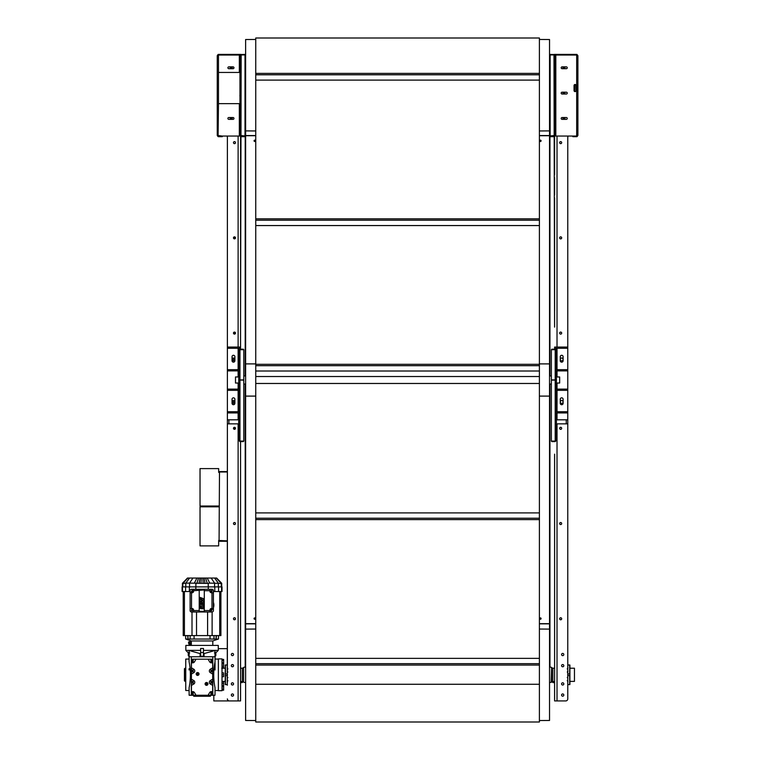 <?xml version="1.0" encoding="UTF-8"?>
<svg xmlns="http://www.w3.org/2000/svg" width="760" height="760" viewBox="0 0 760 760"><rect width="100%" height="100%" fill="white"/><g stroke="black" fill="none" stroke-linecap="round" stroke-linejoin="round"><path stroke-width="1.14" d="M239.903 103.645L218.471 103.645L218.471 72.447L239.951 72.447L239.951 55.622L239.951 135.451L245.014 135.935L245.014 54.407L240.559 54.578M239.951 95.114L239.951 104.88M218.471 103.645L218.091 136.61L217.863 135.451L218.471 136.059L239.343 136.049L239.951 135.451L240.559 136.505L240.559 135.451L241.167 136.059L241.167 136.667L240.559 136.505M228.807 117.524A0.912 0.912 0 0 0 227.895 118.436A0.912 0.912 0 0 0 228.807 119.348L233.064 119.348A0.912 0.912 0 0 0 233.975 118.436A0.912 0.912 0 0 0 233.064 117.524L228.807 117.524M218.471 54.407L217.863 55.622L218.471 54.407L240.559 54.407L240.559 55.622L239.343 55.033L218.471 55.033L217.255 55.622L217.255 135.451L222.319 136.059L222.319 136.667L218.471 136.667M227.382 665.769L227.382 541.272L219.488 541.272A0.807 0.807 0 0 1 218.671 540.464L218.671 545.88L200.032 545.88L200.032 506.834L218.671 506.834L218.671 506.017L200.032 506.017L200.032 468.606L218.671 468.606L218.671 472.387A0.807 0.807 0 0 1 219.488 471.58L227.382 471.58L227.382 412.927L238.688 412.927M219.488 471.979L227.382 471.979L227.382 540.873L219.079 540.464L219.488 471.979M539.4 519.612L539.4 722L255.749 722L255.749 519.612L539.4 519.612L539.4 383.477L255.749 383.477L255.749 38L539.4 38L539.4 383.477M255.749 519.612L255.749 512.905L539.4 512.905M255.749 518.225L539.4 518.225M255.749 512.905L255.749 383.477M255.749 658.359L539.4 658.359M255.749 663.679L539.4 663.679M255.749 665.067L539.4 665.067M539.4 80.104L255.749 80.104M255.749 74.793L539.4 74.793M255.749 73.397L539.4 73.397M255.749 218.851L539.4 218.851M539.4 225.559L255.749 225.559M255.749 220.238L539.4 220.238M539.4 371.013L255.749 371.013M255.749 365.693L539.4 365.693M255.749 364.306L539.4 364.306M255.749 720.537L245.623 720.48L245.623 629.109L255.749 629.042M539.4 629.042L549.528 629.109L549.528 720.48L539.4 720.537M254.742 619.239A0.665 0.665 0 0 1 254.068 618.573A0.665 0.665 0 0 1 254.742 617.899A0.665 0.665 0 0 1 255.407 618.573A0.665 0.665 0 0 1 254.742 619.239M540.417 619.239A0.665 0.665 0 0 1 539.742 618.573A0.665 0.665 0 0 1 540.417 617.899A0.665 0.665 0 0 1 541.082 618.573A0.665 0.665 0 0 1 540.417 619.239M254.742 141.493A0.665 0.665 0 0 1 254.068 140.818A0.665 0.665 0 0 1 254.742 140.154A0.665 0.665 0 0 1 255.407 140.818A0.665 0.665 0 0 1 254.742 141.493M540.417 141.493A0.665 0.665 0 0 1 539.742 140.818A0.665 0.665 0 0 1 540.417 140.154A0.665 0.665 0 0 1 541.082 140.818A0.665 0.665 0 0 1 540.417 141.493M255.749 39.463L245.623 39.52L245.623 623.675L255.749 623.675M539.4 39.463L549.528 39.52L549.528 135.717L539.4 135.717M549.528 629.109L549.528 135.717M245.623 629.109L245.623 623.675M215.327 653.315L215.023 659.043M215.023 662.843L215.023 669.978M215.023 689.178L215.023 687.771C213.294 679.117 213.294 670.462 215.023 661.817L215.023 656.764L189.097 656.764L189.097 661.817C190.826 670.462 190.826 679.117 189.097 687.771L189.155 695.257L191.32 695.257L191.32 656.764M215.023 694.45L215.023 687.771M215.023 694.621L214.966 695.257L215.023 694.621M218.367 659.091L214.985 659.043M189.097 691.505L189.097 690.536L185.754 690.498L185.754 659.091L189.136 659.043M215.84 652.811L215.84 655.642L215.84 652.811M188.28 652.811L188.28 655.642L188.28 652.811M200.64 650.38L185.848 650.38L185.848 645.411L218.272 645.411L218.272 650.38L203.48 650.38M185.848 650.38L189.097 653.619L189.097 656.764L189.097 652.811L189.725 652.906M200.64 653.742L189.126 650.512L189.126 656.764M214.994 656.764L214.994 650.512L203.48 653.742M214.396 652.906L215.023 652.811L215.023 656.764L215.023 653.619L218.272 650.38M193.486 695.257L193.752 696.264L210.368 696.264L210.643 695.257M194.085 635.588L194.085 639.036L210.035 639.036L210.035 635.588M213.408 591.517L222.015 591.517L222.015 586.881L182.105 586.881L182.105 591.517L190.105 591.517M207.299 583.414L209.75 583.11L207.223 578.047L192.945 578.047L189.544 583.11L207.299 583.414L205.608 578.047M213.484 607.63L213.484 607.63A8.493 8.493 0 0 0 213.484 602.566L213.484 602.566A8.493 8.493 0 0 1 213.408 607.867M222.015 690.697L222.015 658.892L218.367 658.892L218.367 690.697L222.015 690.697M185.041 680.875L184.433 680.875L184.433 668.714L185.041 668.714M185.754 681.378L185.041 681.378L185.041 668.211L185.754 668.211M196.184 673.977A1.415 1.415 0 0 0 198.312 675.212A1.415 1.415 0 0 0 198.312 672.752A1.415 1.415 0 0 0 196.184 673.977M205.095 683.914A1.415 1.415 0 0 0 207.223 685.14A1.415 1.415 0 0 0 207.223 682.679A1.415 1.415 0 0 0 205.095 683.914M206.52 684.494L206.007 684.2L206.52 683.325L207.024 683.62L206.52 684.494M191.425 667.841L193.752 669.189A2.023 2.023 0 0 1 193.752 672.695L191.425 674.044L191.425 660.506A1.32 1.32 0 0 1 192.745 659.195L211.384 659.195A1.32 1.32 0 0 1 212.695 660.506L212.695 693.937A1.32 1.32 0 0 1 211.384 695.257L192.745 695.257A1.32 1.32 0 0 1 191.425 693.937L191.425 674.044M191.425 679.193L193.752 680.533A2.023 2.023 0 0 1 193.752 684.047L191.425 685.387M191.425 692.094A2.023 2.023 0 0 1 194.493 692.626L196.013 695.257L192.745 695.257M211.384 695.257L208.107 695.257L209.627 692.626A2.023 2.023 0 0 1 212.695 692.094M212.695 685.387L210.368 684.047A2.023 2.023 0 0 1 210.368 680.533L212.695 679.193M212.695 674.044L210.368 672.695A2.023 2.023 0 0 1 210.368 669.189L212.695 667.841M212.695 662.35A2.023 2.023 0 0 1 209.627 661.827L208.107 659.195M196.013 659.195L194.493 661.827A2.023 2.023 0 0 1 191.425 662.35M197.6 674.567L197.096 674.272L197.6 673.398L198.113 673.692L197.6 674.567M211.85 681.482L211.85 683.097L210.909 683.097L210.909 681.482L211.85 681.482M193.211 681.482L193.211 683.097L192.27 683.097L192.27 681.482L193.211 681.482M211.85 670.13L211.85 671.755L210.909 671.755L210.909 670.13L211.85 670.13M193.211 670.13L193.211 671.755L192.27 671.755L192.27 670.13L193.211 670.13M211.85 660.003L211.85 661.628L210.909 661.628L210.909 660.003L211.85 660.003M211.85 692.825L211.85 694.45L210.909 694.45L210.909 692.825L211.85 692.825M193.211 660.003L193.211 661.628L192.27 661.628L192.27 660.003L193.211 660.003M193.211 692.825L193.211 694.45L192.27 694.45L192.27 692.825L193.211 692.825M199.424 695.257L200.64 695.257M200.64 695.656L203.48 695.257M208.107 695.257L212.8 695.257L208.107 695.257L212.8 695.257L212.8 656.764M222.015 689.073L223.639 689.073L223.639 681.957L222.015 681.957M222.015 686.85L223.639 686.85M222.015 690.184L223.639 690.184L223.639 689.073M222.015 683.525L223.639 683.525M222.015 686.251L223.639 686.251M222.015 685.672L223.639 685.672M222.015 672.866L223.639 672.866L223.639 676.713L222.015 676.713M222.015 674.794L223.639 674.794M222.015 663.337L223.639 663.337L223.639 659.404L222.015 659.404M222.015 667.631L223.639 667.631L223.639 663.337M222.015 666.054L223.639 666.054M222.015 663.908L223.639 663.908M222.015 662.739L223.639 662.739M222.015 660.516L223.639 660.516M187.739 578.047L182.837 583.519L185.801 583.11L189.553 578.047L187.634 578.047M189.553 578.047L192.945 578.047M207.223 578.047L216.381 578.047L221.663 583.519L218.443 580.032M216.552 578.047L221.568 583.309M187.805 578.047L182.837 583.519L182.837 586.881M209.75 583.11L221.407 583.414M216.315 578.047L221.284 583.519L221.284 586.881M199.994 578.047L199.082 583.414M201.314 578.047L200.925 583.414M196.897 578.047L194.37 583.11M198.512 578.047L196.821 583.414M204.126 578.047L205.038 583.414M185.677 580.032L182.457 583.519M185.801 586.881L185.801 583.11L189.544 583.11L189.544 586.881M202.806 578.047L203.195 583.414M183.217 591.517L183.217 635.588L220.903 635.588L220.903 591.517L220.903 635.588M216.125 635.588L216.125 639.036L216.4 635.588M187.995 635.588L187.995 639.036L190.142 639.036L190.142 635.588M187.72 635.588L187.995 639.036M185.649 635.588L185.649 639.036L187.72 639.036M210.035 639.036L213.978 639.036L213.978 635.588M190.142 639.036L194.085 639.036M216.125 639.036L213.978 639.036M216.4 639.036L218.471 639.036L218.471 635.588M213.408 592.733L211.384 592.733A1.415 1.415 0 0 1 209.959 591.318L209.959 589.294L211.993 589.294A1.415 1.415 0 0 1 213.408 590.71L213.408 610.565A1.415 1.415 0 0 1 211.993 611.981L191.53 611.981A1.415 1.415 0 0 1 190.105 610.565L190.105 590.71A1.415 1.415 0 0 1 191.53 589.294L193.553 589.294L193.553 591.318A1.415 1.415 0 0 1 192.137 592.733L190.105 592.733M209.959 611.981L209.959 609.957A1.415 1.415 0 0 1 211.384 608.542L213.408 608.542M190.105 608.542L192.137 608.542A1.415 1.415 0 0 1 193.553 609.957L193.553 611.981M209.959 589.294L193.553 589.294M199.225 590.71L199.225 611.297L204.288 611.297L204.288 589.978L193.553 590.71M211.384 609.026L212.192 609.491L211.384 610.897L210.567 610.422L211.384 609.026M211.384 590.387L212.192 590.852L211.384 592.258L210.567 591.783L211.384 590.387M192.137 609.026L192.945 609.491L192.137 610.897L191.32 610.422L192.137 609.026M192.137 590.387L192.945 590.852L192.137 592.258L191.32 591.783L192.137 590.387M199.956 603.668L200.897 603.668L201.257 604.789L201.267 603.811L202.122 603.801L202.511 604.789L202.53 603.697L203.461 603.697L203.48 606.033L199.965 606.053L199.956 603.668L200.897 603.668M199.965 597.389L203.471 598.642L203.461 599.725L201.495 600.409L203.471 601.112L203.461 602.395L199.965 603.402L199.956 602.119L201.923 601.644L199.956 600.942L199.956 599.896L201.923 599.203L199.965 598.718L199.965 597.389M201.105 606.727L201.115 606.746A2.337 2.337 0 0 1 200.934 607.04A0.627 0.627 0 0 0 200.839 607.63L201.058 607.667A1.795 1.795 0 0 0 201.314 607.059A0.788 0.788 0 0 1 202.844 606.499A1.615 1.615 0 0 1 203.48 607.706A3.486 3.486 0 0 1 203.148 608.893L202.207 608.712A1.966 1.966 0 0 0 202.578 607.781L202.217 607.591A1.472 1.472 0 0 0 202.122 607.971A0.95 0.95 0 0 1 200.573 608.542A1.53 1.53 0 0 1 199.927 607.306A2.498 2.498 0 0 1 200.193 606.309L201.105 606.727M189.097 656.25L188.793 653.315M189.097 669.978L189.097 668.714M212.8 695.257L214.966 695.257M189.155 695.257L189.097 694.45M191.32 695.257L196.013 695.257M203.48 695.656L204.696 695.257M203.48 652.507L200.64 652.507L200.64 648.451L203.48 648.451L203.48 656.764M200.64 652.507L200.64 656.764M190.294 642L189.791 641.744L188.803 643.748C188.271 642.2 188.594 641.535 189.791 641.744M190.152 644.879L188.955 644.29L189.183 642.998L190.038 641.706L191.32 642.038M190.038 641.706L191.235 642.295M189.183 642.998L190.636 643.72M191.32 642.086L189.924 645.411M212.8 645.411L212.8 640.956L191.32 640.956L185.801 639.036M240.559 441.588L240.559 700.929L213.816 700.929L213.816 695.257M218.272 648.66L227.382 648.66M560.234 427.414L561.117 427.414M560.234 332.187L561.117 332.187M561.117 429.229L560.234 429.229M560.234 522.633L561.117 522.633M561.117 334.01L560.234 334.01M560.234 236.958L561.117 236.958M561.117 524.457L560.234 524.457M560.234 617.861L561.117 617.861M561.117 238.782L560.234 238.782M560.234 141.73L561.117 141.73M561.117 619.685L560.234 619.685M561.117 143.555L560.234 143.555M554.6 682.594L552.976 682.594L551.988 681.606M549.936 92.805L549.936 375.943M549.936 384.056L549.936 667.194M234.916 524.457L234.032 524.457M234.916 143.555L234.032 143.555M234.032 522.633L234.916 522.633M234.916 619.685L234.032 619.685M234.032 141.73L234.916 141.73M234.032 617.861L234.916 617.861M245.214 667.194L245.214 384.056M245.214 375.943L245.214 92.805M243.162 681.606L242.174 682.594L240.559 682.594M239.903 95.114L239.903 96.168M245.014 54.929L241.167 54.929L239.951 55.622L240.112 55.024L218.471 55.014M240.559 313.947L241.167 54.407M239.343 103.645L239.343 136.049L240.369 135.451M218.091 136.61L217.255 135.451M241.167 136.059L245.014 136.059L241.167 135.935M239.343 72.447L239.343 55.033L239.951 55.622M228.807 66.87A0.912 0.912 0 0 0 227.895 67.782A0.912 0.912 0 0 0 228.807 68.695L233.064 68.695A0.912 0.912 0 0 0 233.975 67.782A0.912 0.912 0 0 0 233.064 66.87L228.807 66.87M218.091 54.473L217.255 55.622M241.167 136.667L245.014 136.667L245.014 135.935M231.677 117.524A1.016 1.016 0 0 1 231.677 119.348M230.793 119.348A1.016 1.016 0 0 1 230.793 117.524M231.677 66.87A1.016 1.016 0 0 1 231.677 68.695M230.793 68.695A1.016 1.016 0 0 1 230.793 66.87M555.208 104.861L555.246 86.298M555.208 96.064L555.208 95.01M576.07 90.573A1.016 1.016 0 0 1 575.063 91.589A1.016 1.016 0 0 1 574.047 90.573L574.047 85.51A1.016 1.016 0 0 1 575.063 84.502A1.016 1.016 0 0 1 576.07 85.51L576.07 90.573M554.6 136.505L554.6 135.451L553.992 136.059L553.992 136.667L554.6 136.505L555.208 135.451L550.135 135.935L550.135 54.407L554.6 54.578M550.135 54.929L553.992 54.929L555.208 55.622L555.208 135.451L555.817 136.049L554.79 135.451M554.6 327.123L553.992 54.407M576.678 54.407L554.6 54.407L554.6 55.622L555.817 55.033L555.208 55.622L555.038 55.024L576.678 55.014L576.678 54.407L577.894 55.622L577.894 135.451L576.678 136.049L577.058 136.61L577.894 135.451M577.058 136.61L577.286 135.451L576.678 136.059L572.831 136.059L572.831 136.667L576.678 136.667M576.678 55.033L555.817 55.033L555.817 136.049L576.678 136.049L576.678 55.033L577.894 55.622M577.058 54.473L577.286 55.622L576.678 55.014M553.992 136.059L550.135 136.059L553.992 135.935M566.352 66.87A0.912 0.912 0 0 1 567.255 67.782A0.912 0.912 0 0 1 566.352 68.695L562.096 68.695A0.912 0.912 0 0 1 561.184 67.782A0.912 0.912 0 0 1 562.096 66.87L566.352 66.87M566.352 117.524A0.912 0.912 0 0 1 567.255 118.436A0.912 0.912 0 0 1 566.352 119.348L562.096 119.348A0.912 0.912 0 0 1 561.184 118.436A0.912 0.912 0 0 1 562.096 117.524L566.352 117.524M566.352 92.197A0.912 0.912 0 0 1 567.255 93.109A0.912 0.912 0 0 1 566.352 94.021L562.096 94.021A0.912 0.912 0 0 1 561.184 93.109A0.912 0.912 0 0 1 562.096 92.197L566.352 92.197M553.992 136.667L550.135 136.667L550.135 135.935M563.473 94.021A1.016 1.016 0 0 1 563.473 92.197M563.473 119.348A1.016 1.016 0 0 1 563.473 117.524M564.357 92.197A1.016 1.016 0 0 1 564.357 94.021M563.473 68.695A1.016 1.016 0 0 1 563.473 66.87M564.357 117.524A1.016 1.016 0 0 1 564.357 119.348M564.357 66.87A1.016 1.016 0 0 1 564.357 68.695M556.462 420.802L556.415 412.091M555.817 380L555.208 380.009L555.208 349.704L551.351 349.704L551.351 379.876L556.415 380L551.351 380.009L551.351 441.085L555.208 441.085L556.415 440.373L556.415 350.417L555.208 349.704L556.415 350.417M556.415 366.928L556.415 365.313M551.76 349.704L551.76 349.201L555.208 349.201M556.415 380L551.351 380.123M551.351 379.876L555.208 379.99L555.208 441.588L556.415 440.373M551.76 441.085L551.76 441.588L555.208 441.588M555.817 349.372L555.817 347.073L554.6 347.073L554.6 349.201M238.688 420.802L238.688 430.654L238.735 420.802M238.735 393.072L238.735 390.127M238.735 369.873L238.735 366.928M239.343 380L239.951 380.009L239.951 349.704L243.798 349.704L243.798 379.876L238.735 380L243.798 380.009L243.798 441.085L239.951 441.085L238.735 440.373L238.735 350.417L239.951 349.704L238.735 350.417M243.39 349.704L243.39 349.201L239.951 349.201M238.735 380L243.798 380.123M243.798 379.876L239.951 379.99L239.951 441.588L238.735 440.373M243.39 441.085L243.39 441.588L239.951 441.588M240.559 311.923L240.559 135.736L240.559 347.073L239.343 347.073L239.343 349.372M225.055 668.211L221.711 668.211M574.456 681.378L574.456 668.211L574.456 681.378L570.095 681.378M242.326 681.378L242.326 668.211L243.599 667.603L243.599 681.986L240.559 681.378L240.559 698.906M243.599 681.986L243.599 667.603M245.623 667.194L243.998 667.194M567.767 136.049L567.767 347.073L565.744 347.073L565.744 348.289L567.767 348.289L567.767 389.12L556.529 389.12L556.529 390.336L567.748 390.336L567.767 389.12L567.767 412.927L567.767 411.711L565.744 411.711L565.744 412.927L567.767 412.927L567.767 419.815L566.247 419.815L566.247 423.861L567.767 423.861L567.767 698.906A2.023 2.023 0 0 1 565.744 700.929L554.6 700.929L554.6 681.378L551.561 681.986L551.561 667.603L551.152 682.394L549.528 682.394M574.456 84.702L574.456 91.39M574.712 91.532L574.855 84.521M567.767 684.703L567.767 684.076M567.767 682.708L567.767 681.568M567.255 680.646L567.881 681.53M567.767 679.516L567.767 678.024M567.255 677.521L567.881 678.005M569.895 675.602L567.767 675.602L567.767 673.987L569.895 673.977L569.895 684.484L567.796 684.684M567.767 671.564L567.255 672.058M567.767 670.073L567.881 671.583M567.767 668.021L567.255 668.942M567.767 666.881L567.881 668.059M567.767 664.886L567.881 665.551M569.895 684.01L569.895 684.484M567.767 675.602L569.686 675.602L569.686 684.684M567.796 664.895L569.895 665.105L569.895 673.977M569.895 667.213L569.895 682.375M227.382 666.881L227.382 668.021M227.895 668.942L227.268 668.059M227.382 670.073L227.382 671.564M227.895 672.058L227.268 671.583M225.255 673.977L227.382 673.977L227.382 675.602L225.255 675.602L225.255 665.105L227.363 664.895M227.382 678.024L227.895 677.521M227.382 679.516L227.268 678.005M227.382 681.568L227.895 680.646M227.382 682.708L227.268 681.53M227.382 685.178L227.268 684.028M227.268 685.159L227.382 423.861L228.902 423.861L228.902 419.815L227.382 419.815L227.382 423.861M227.363 684.684L225.255 684.484L225.255 675.602M225.255 684.484L225.255 684.01M225.255 682.375L225.255 667.213M238.735 376.96L235.495 376.96L235.495 383.04L238.735 383.04M556.415 383.04L559.664 383.04L559.664 376.96L556.415 376.96M554.6 135.736L554.6 174.762M554.6 177.593L554.6 195.016M554.6 197.857L554.6 310.906M554.6 698.906L554.6 454.157M554.6 456.988L554.6 464.483M554.6 467.324L554.6 545.528M554.6 548.369L554.6 656.355M562.704 696.169A1.111 1.111 0 0 1 561.735 694.497A1.111 1.111 0 0 1 563.663 694.497A1.111 1.111 0 0 1 562.704 696.169M562.704 666.786A1.111 1.111 0 0 1 561.735 665.114A1.111 1.111 0 0 1 563.663 665.114A1.111 1.111 0 0 1 562.704 666.786M562.704 685.026A1.111 1.111 0 0 1 561.735 683.354A1.111 1.111 0 0 1 563.663 683.354A1.111 1.111 0 0 1 562.704 685.026M562.704 655.642A1.111 1.111 0 0 1 561.735 653.97A1.111 1.111 0 0 1 563.663 653.97A1.111 1.111 0 0 1 562.704 655.642M560.671 429.333A1.016 1.016 0 0 1 559.797 427.813A1.016 1.016 0 0 1 561.554 427.813A1.016 1.016 0 0 1 560.671 429.333M560.671 619.789A1.016 1.016 0 0 1 559.797 618.269A1.016 1.016 0 0 1 561.554 618.269A1.016 1.016 0 0 1 560.671 619.789M560.671 524.561A1.016 1.016 0 0 1 559.797 523.042A1.016 1.016 0 0 1 561.554 523.042A1.016 1.016 0 0 1 560.671 524.561M552.824 681.378L552.824 668.211L554.6 668.211L554.6 656.858M554.6 557.479L554.6 554.648M554.6 577.742L554.6 574.911M554.6 689.073L554.6 692.721M560.671 143.659A1.016 1.016 0 0 1 559.797 142.139A1.016 1.016 0 0 1 561.554 142.139A1.016 1.016 0 0 1 560.671 143.659M560.671 334.106A1.016 1.016 0 0 1 559.797 332.585A1.016 1.016 0 0 1 561.554 332.585A1.016 1.016 0 0 1 560.671 334.106M560.671 238.887A1.016 1.016 0 0 1 559.797 237.367A1.016 1.016 0 0 1 561.554 237.367A1.016 1.016 0 0 1 560.671 238.887M561.688 400.567A1.415 1.415 0 0 1 563.103 401.983A1.415 1.415 0 0 1 561.688 403.398A1.415 1.415 0 0 1 560.272 401.983A1.415 1.415 0 0 1 561.688 400.567M560.272 401.983A1.415 1.415 0 0 1 561.688 400.567A1.415 1.415 0 0 1 563.103 401.983M561.688 358.017A1.415 1.415 0 0 1 563.103 359.433A1.415 1.415 0 0 1 561.688 360.858A1.415 1.415 0 0 1 560.272 359.433A1.415 1.415 0 0 1 561.688 358.017M560.272 359.433A1.415 1.415 0 0 1 561.688 358.017A1.415 1.415 0 0 1 563.103 359.433M567.767 137.684L567.967 136.049M566.247 419.815L556.462 419.815M566.247 423.861L556.462 423.861M567.767 423.861L567.767 419.815M563.245 118.436A0.674 0.674 0 0 1 564.253 117.847A0.674 0.674 0 0 1 564.253 119.016A0.674 0.674 0 0 1 563.245 118.436M563.245 93.109A0.674 0.674 0 0 1 564.253 92.53A0.674 0.674 0 0 1 564.253 93.689A0.674 0.674 0 0 1 563.245 93.109M563.245 67.782A0.674 0.674 0 0 1 564.253 67.203A0.674 0.674 0 0 1 564.253 68.362A0.674 0.674 0 0 1 563.245 67.782M560.272 360.753L560.272 356.697A1.415 1.415 0 0 1 561.688 355.281A1.415 1.415 0 0 1 563.103 356.697L563.103 360.753A1.415 1.415 0 0 1 561.688 362.168A1.415 1.415 0 0 1 560.272 360.753M560.272 403.303L560.272 399.247A1.415 1.415 0 0 1 561.688 397.831A1.415 1.415 0 0 1 563.103 399.247L563.103 403.303A1.415 1.415 0 0 1 561.688 404.719A1.415 1.415 0 0 1 560.272 403.303M567.748 369.664L556.415 369.664M556.529 369.664L556.415 370.88M556.529 370.88L558.03 370.88L558.03 369.664M567.748 370.88L558.03 370.88M565.744 347.073L555.817 347.073M565.744 348.289L555.817 348.289M567.767 348.289L567.767 347.073M565.744 411.711L556.415 411.711M565.744 412.927L556.462 412.927M229.416 412.927L229.416 411.711L227.382 411.711L227.382 347.073L227.382 348.289L229.416 348.289L229.416 347.073L227.382 347.073L227.382 136.049M240.559 656.355L240.559 467.324L240.559 656.355M240.559 464.483L240.559 456.988L240.559 464.483M240.559 347.073L240.559 349.201M240.559 656.858L240.559 668.211L242.326 668.211M240.559 315.979L240.559 322.05M240.559 594.558L240.559 586.454M240.559 607.734L240.559 599.621M240.559 692.721L240.559 689.073M229.416 700.929A2.023 2.023 0 0 1 227.382 698.906M234.479 141.636A1.016 1.016 0 0 1 235.353 143.155A1.016 1.016 0 0 1 233.605 143.155A1.016 1.016 0 0 1 234.479 141.636M234.479 332.082A1.016 1.016 0 0 1 235.353 333.602A1.016 1.016 0 0 1 233.605 333.602A1.016 1.016 0 0 1 234.479 332.082L234.479 334.106M234.479 522.538A1.016 1.016 0 0 1 235.353 524.058A1.016 1.016 0 0 1 233.605 524.058A1.016 1.016 0 0 1 234.479 522.538M234.479 617.756A1.016 1.016 0 0 1 235.353 619.276A1.016 1.016 0 0 1 233.605 619.276A1.016 1.016 0 0 1 234.479 617.756M234.479 427.31A1.016 1.016 0 0 1 235.353 428.83A1.016 1.016 0 0 1 233.605 428.83A1.016 1.016 0 0 1 234.479 427.31L234.479 429.333M234.479 236.854A1.016 1.016 0 0 1 235.353 238.374A1.016 1.016 0 0 1 233.605 238.374A1.016 1.016 0 0 1 234.479 236.854L234.479 238.887M233.462 400.567A1.415 1.415 0 0 1 234.887 401.983A1.415 1.415 0 0 1 233.462 403.398A1.415 1.415 0 0 1 232.047 401.983A1.415 1.415 0 0 1 233.462 400.567M233.462 358.017A1.415 1.415 0 0 1 234.887 359.433A1.415 1.415 0 0 1 233.462 360.858A1.415 1.415 0 0 1 232.047 359.433A1.415 1.415 0 0 1 233.462 358.017M232.456 653.419A1.111 1.111 0 0 1 233.415 655.091A1.111 1.111 0 0 1 231.486 655.091A1.111 1.111 0 0 1 232.456 653.419M232.456 682.793A1.111 1.111 0 0 1 233.415 684.466A1.111 1.111 0 0 1 231.486 684.466A1.111 1.111 0 0 1 232.456 682.793M232.456 664.563A1.111 1.111 0 0 1 233.415 666.235A1.111 1.111 0 0 1 231.486 666.235A1.111 1.111 0 0 1 232.456 664.563M232.456 693.937A1.111 1.111 0 0 1 233.415 695.609A1.111 1.111 0 0 1 231.486 695.609A1.111 1.111 0 0 1 232.456 693.937M227.183 136.049L227.382 137.684M238.688 419.815L228.902 419.815M238.688 423.861L228.902 423.861M233.263 403.389L233.263 400.577M233.263 360.838L233.263 358.036M230.565 118.436A0.674 0.674 0 0 1 231.572 117.847A0.674 0.674 0 0 1 231.572 119.016A0.674 0.674 0 0 1 230.565 118.436M230.565 67.782A0.674 0.674 0 0 1 231.572 67.203A0.674 0.674 0 0 1 231.572 68.362A0.674 0.674 0 0 1 230.565 67.782M234.887 399.247L234.887 403.303A1.415 1.415 0 0 1 233.462 404.719A1.415 1.415 0 0 1 232.047 403.303L232.047 399.247A1.415 1.415 0 0 1 233.462 397.831A1.415 1.415 0 0 1 234.887 399.247M234.887 356.697L234.887 360.753A1.415 1.415 0 0 1 233.462 362.168A1.415 1.415 0 0 1 232.047 360.753L232.047 356.697A1.415 1.415 0 0 1 233.462 355.281A1.415 1.415 0 0 1 234.887 356.697M227.401 370.88L238.735 370.88M238.621 370.88L238.735 369.664M238.621 369.664L237.12 369.664L237.12 370.88M227.401 369.664L237.12 369.664M227.401 390.336L238.735 390.336M238.621 390.336L238.735 389.12M238.621 389.12L237.12 389.12L237.12 390.336M227.401 389.12L237.12 389.12M229.416 411.711L238.735 411.711M227.382 411.711L227.382 412.927M229.416 348.289L239.343 348.289M229.416 347.073L239.343 347.073M218.471 55.033L218.471 72.447M255.749 684.266L539.4 684.266M539.4 376.523L255.749 376.523M245.623 135.555L255.749 135.555M539.4 135.555L549.528 135.555M255.749 135.717L245.623 135.717M549.528 623.836L539.4 623.836M255.749 623.836L245.623 623.836M539.4 623.675L549.528 623.675M208.278 586.881L208.278 589.294M195.843 586.881L195.843 589.294M208.24 583.519L208.24 586.881M195.88 583.519L195.88 586.881M217.027 578.816L216.267 578.047M214.567 578.047L218.32 583.11L218.32 586.881M207.546 578.047L207.651 578.816M214.586 586.881L214.586 583.11L211.175 578.047M196.469 578.816L196.583 578.047M187.853 578.047L187.093 578.816M221.587 586.881L221.587 591.517M218.548 586.881L218.548 591.517M189.335 586.881L189.335 591.517M185.582 586.881L185.582 591.517M182.533 586.881L182.533 591.517M214.785 586.881L214.785 591.517M196.526 611.981L196.526 635.588M192.005 611.981L192.005 635.588M207.594 611.981L207.594 635.588M212.116 611.981L212.116 635.588M184.414 591.517L184.414 635.588M219.707 591.517L219.707 635.588M209.959 610.565L204.288 610.565M199.225 610.565L193.553 610.565M211.993 592.733L211.993 608.542M209.959 590.71L204.288 590.71M191.53 608.542L191.53 592.733M200.098 656.764L200.098 653.676M204.022 656.764L204.022 653.676M203.48 656.25L200.64 656.25M555.208 349.742L555.817 350.417M555.817 440.373L555.208 441.056M239.951 349.742L239.343 350.417M239.343 440.373L239.951 441.056M569.686 664.895L569.686 673.977M225.464 673.977L225.464 664.895M225.464 684.684L225.464 675.602M557.023 423.861L557.023 700.929M557.023 412.927L557.023 419.815M557.023 136.049L557.023 347.073M557.023 348.289L557.023 369.664M557.023 370.88L557.023 376.96M557.023 383.04L557.023 389.12M557.023 390.336L557.023 411.711M554.6 347.149L555.817 347.149M558.03 390.336L558.03 389.12M238.127 700.929L238.127 423.861M238.127 347.073L238.127 136.049M238.127 419.815L238.127 412.927M234.479 402.971L234.479 400.995M234.479 360.43L234.479 358.445M238.127 411.711L238.127 390.336M238.127 389.12L238.127 383.04M238.127 376.96L238.127 370.88M238.127 369.664L238.127 348.289M239.343 347.149L240.559 347.149M218.367 690.498L215.023 690.536M215.327 656.156L215.84 655.642M188.793 656.156L188.28 655.642M221.711 586.881L221.711 583.29L216.648 578.047M182.552 583.309L187.568 578.047M182.409 586.881L182.409 583.29L187.473 578.047M191.32 645.411L191.32 640.956M212.8 640.956L218.32 639.036M225.055 681.378L222.015 681.378M574.456 668.211L570.095 668.211M245.623 682.394L243.998 682.394M552.824 668.211L551.561 667.603M551.152 667.194L549.528 667.194M245.014 92.805L245.623 92.805M245.014 77.605L245.623 77.605M549.528 92.805L550.135 92.805M549.528 77.605L550.135 77.605M245.623 375.943L243.798 375.943M245.623 384.056L243.798 384.056M551.351 375.943L549.528 375.943M551.351 384.056L549.528 384.056M549.528 363.897L539.4 363.897M255.749 363.897L245.623 363.897M549.528 396.102L539.4 396.102M255.749 396.102L245.623 396.102M549.528 130.891L539.4 130.957M245.623 130.891L255.749 130.957"/></g></svg>
